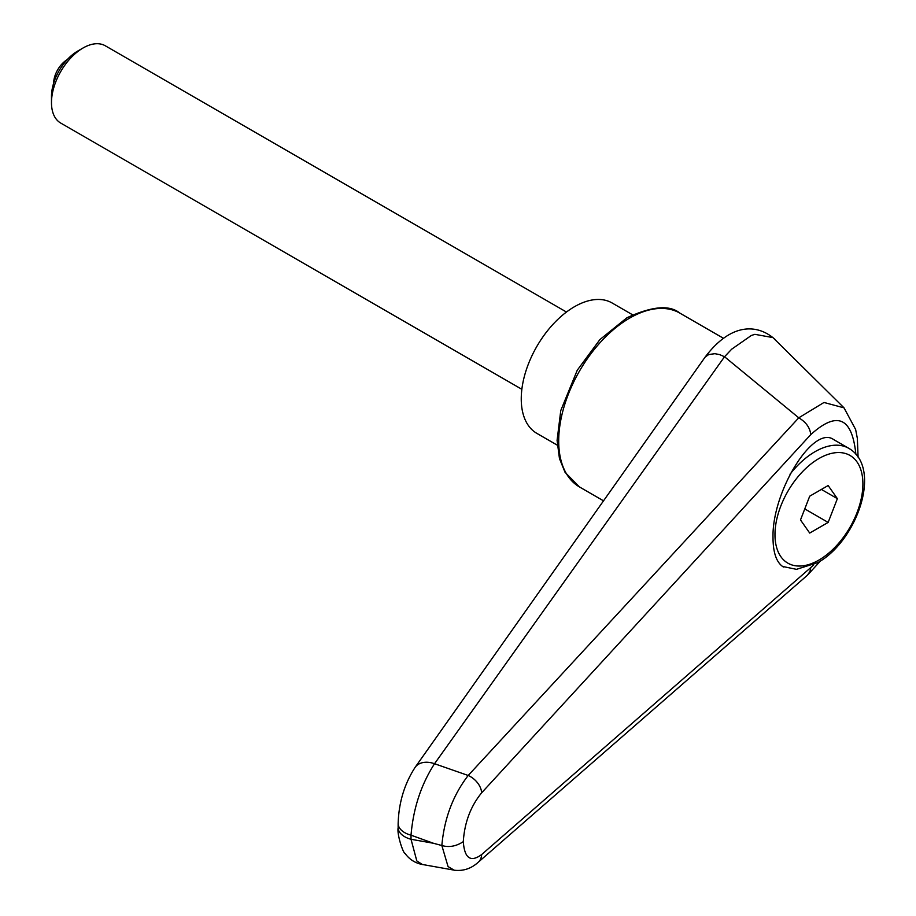 <?xml version="1.0" encoding="UTF-8"?>
<svg xmlns="http://www.w3.org/2000/svg" width="916" height="916" viewBox="0 0 916 916"><rect width="100%" height="100%" fill="white"/><g stroke="black" fill="none" stroke-linecap="round" stroke-linejoin="round"><path stroke-width="1.37" d="M422.379 864.486L416.814 860.937L411.021 839.274A22.305 12.881 0 0 1 399.49 832.003A22.305 12.881 0 0 1 398.139 827.606L398.139 823.518A22.305 12.881 0 0 0 399.49 827.915A22.305 12.881 0 0 0 411.021 835.186C413.288 808.359 421.12 784.543 434.539 763.726L724.533 356.748L731.689 349.179L751.28 335.508L754.876 334.329L772.932 337.592L843.842 407.666M783.409 567.015C776.631 562.756 773.161 553.115 773.012 538.104C771.615 492.155 813.133 424.669 833.64 439.565L848.857 448.359A67.75 39.113 -60 0 0 814.988 451.714A67.75 39.113 -60 0 0 789.993 474.27M414.959 767.574A22.305 15.297 35.4 0 1 415.154 767.299L705.125 357.114L708.709 354.538L714.892 353.69L719.678 354.606L724.533 356.748M724.602 356.793L798.729 417.788C806 422.07 809.996 427.658 810.774 434.608C837.087 410.769 852.109 417.295 855.853 454.176M858.086 457.141L857.353 438.409L855.624 429.467L844.037 407.86L823.999 402.468L798.775 417.81L468.19 775.474C453.019 795.202 444.237 818.56 441.844 845.525C449 847.621 456.145 846.338 463.301 841.655C464.504 822.637 470.606 806.355 481.633 792.821A16.728 11.072 -137.5 0 0 468.19 775.474A28204.877 7441.149 -156.3 0 0 434.539 763.726A22.305 15.297 35.4 0 0 415.154 767.299C404.437 783.844 398.769 802.588 398.151 823.507M813.74 564.748L810.774 567.565L809.973 571.492L807.443 575.191L478.129 862.334A16.728 12.412 49 0 1 477.786 862.632M810.774 567.565L481.633 854.571A16.728 12.412 49 0 1 478.129 862.334C471.156 868.666 463.153 871.288 454.107 870.2M481.633 854.571C470.606 862.632 464.504 858.326 463.301 841.655M433.405 843.258A36839.425 27261.202 38.9 0 1 411.021 839.274L411.021 835.186A36839.425 27261.202 38.9 0 1 433.405 843.258A5268.156 3041.532 180 0 0 441.844 845.525L448.061 866.582L454.061 870.12L422.287 864.464M557.306 445.176L536.845 433.36A75.272 43.464 -60 0 1 521.25 398.895A75.272 43.464 -60 0 1 554.111 323.142A75.272 43.464 -60 0 1 612.117 302.978L632.578 314.795M566.466 312.035L105.329 45.8A44.609 25.751 120 0 0 83.024 48.01L77.688 51.09A37.064 21.4 120 0 0 51.479 96.478L51.479 102.638A44.609 25.751 120 0 0 60.719 123.065L521.857 389.3M83.024 48.01A44.609 25.751 120 0 0 51.479 102.638M53.643 83.219A19.511 11.267 -60 0 1 67.28 59.597M837.373 498.659L828.144 522.418L809.71 533.066L800.492 519.945L809.71 496.186L828.144 485.537L837.373 498.659L821.4 489.442M828.144 522.418L804.775 508.918M679.855 313.112C669.596 304.662 651.94 306.219 626.888 317.806L599.911 339.584L577.263 370.213L560.764 410.574L557.088 440.356L559.458 458.55L565.035 472.29L579.496 486.957A100.371 57.948 -60 0 1 558.703 441.008A100.371 57.948 -60 0 1 629.681 318.092A100.371 57.948 -60 0 1 679.855 313.112L723.583 338.359M481.633 792.821L810.774 434.608M818.927 458.538A62.173 35.896 -60 0 1 862.895 483.923A62.173 35.896 -60 0 1 818.927 560.065A62.173 35.896 -60 0 1 774.97 534.681A62.173 35.896 -60 0 1 818.927 458.538M579.496 486.957L603.644 500.903M774.959 339.367C758.998 324.962 732.388 320.898 705.125 357.114M398.151 827.606C396.754 834.545 403.349 853.781 405.147 853.552C409.383 859.391 415.12 863.055 422.368 864.544M820.45 560.981L807.443 575.191M782.493 566.443L796.485 569.34L817.77 562.619C856.941 541.15 882.761 467.87 848.857 448.359"/></g></svg>
